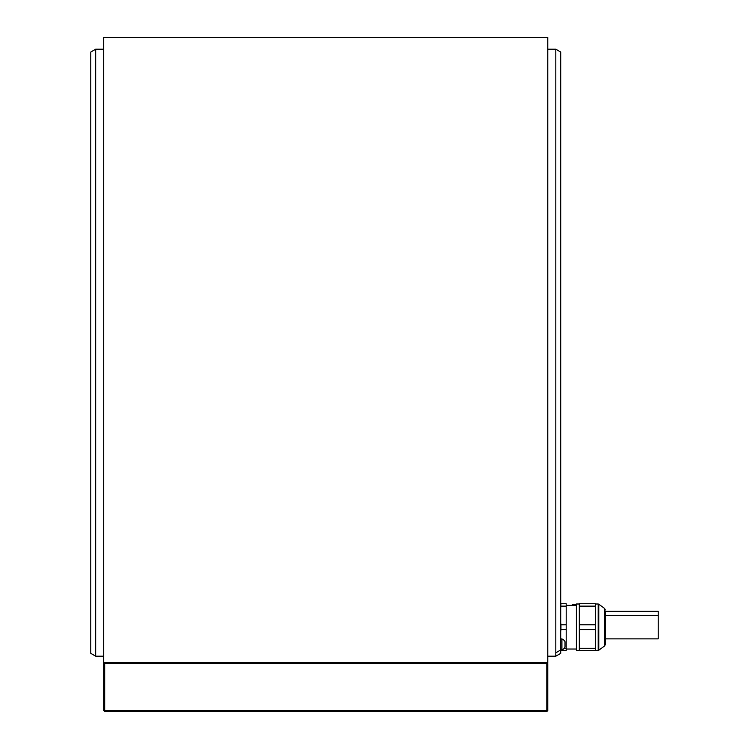<?xml version="1.0" encoding="UTF-8"?>
<svg xmlns="http://www.w3.org/2000/svg" width="749" height="749" viewBox="0 0 749 749"><rect width="100%" height="100%" fill="white"/><g stroke="black" fill="none" stroke-linecap="round" stroke-linejoin="round"><path stroke-width="1.12" d="M104.195 711.063L104.682 710.567L546.807 710.567L547.294 711.063L546.807 711.55L104.682 711.55L103.708 710.567L103.708 663.577L104.682 662.603L547.781 662.603L104.682 662.603M103.708 662.603L103.708 37.45L547.781 37.45L547.781 662.603M547.781 49.2L555.814 49.2L555.814 652.81L560.711 649.954L560.711 653.362L555.814 656.19L555.814 652.81M547.781 656.19L555.814 656.19M95.675 656.19L90.779 653.362L90.779 52.027L95.675 49.2L95.675 656.19L103.708 656.19M95.675 49.2L103.708 49.2M561.919 649.926A5.861 5.861 0 0 0 565.018 647.183L565.018 641.696A5.861 5.861 0 0 0 561.919 638.953L561.919 649.926L560.711 649.926L560.711 52.027L560.711 650.703L566.188 650.703L566.188 629.628L560.945 629.628L560.711 631.669M560.945 649.926L560.945 650.703M564.259 648.278L566.188 648.278M90.779 638.073L90.779 67.307M572.264 605.136L572.264 604.499L573.434 604.499M573.434 605.379L573.434 604.303L576.374 604.303M605.351 611.353L658.221 611.353L658.221 638.86L605.351 638.86M566.188 629.628L566.188 603.713L560.945 603.713L560.711 608.169M566.188 606.138L560.945 606.138M560.711 622.747L560.945 624.788L566.188 624.788M560.411 603.713L560.945 603.713M560.945 624.788L560.945 629.628M579.314 604.003L576.374 604.003L576.374 650.413L579.314 650.413M595.361 606.138L595.361 603.713L579.314 603.713L579.314 650.703L595.361 650.703L595.361 606.138L579.314 606.138M579.314 648.278L595.361 648.278M595.361 629.628L579.314 629.628M579.314 624.788L595.361 624.788M605.351 612.289L605.351 644.44L605.351 612.289M104.682 710.567L104.682 663.577L546.807 663.577L547.294 663.09L546.807 662.603M104.682 663.577L104.195 663.09M547.294 711.063L547.781 710.567L547.781 663.577L547.294 663.09M546.807 710.567L546.807 663.577M559.016 650.947L557.509 651.817M598.76 650.226L604.546 646.022L604.546 608.403L598.76 604.19L598.76 650.226L598.179 650.413L598.179 604.003L595.361 604.003M560.711 52.027L555.814 49.2M566.188 605.379L576.374 605.379M598.76 604.19L598.179 604.003M604.546 608.403L605.351 609.986M604.546 646.022L605.351 644.44M605.351 615.556L658.221 615.556M598.179 650.413L595.361 650.413M566.188 649.037L576.374 649.037M561.919 638.953L560.711 638.953"/></g></svg>
